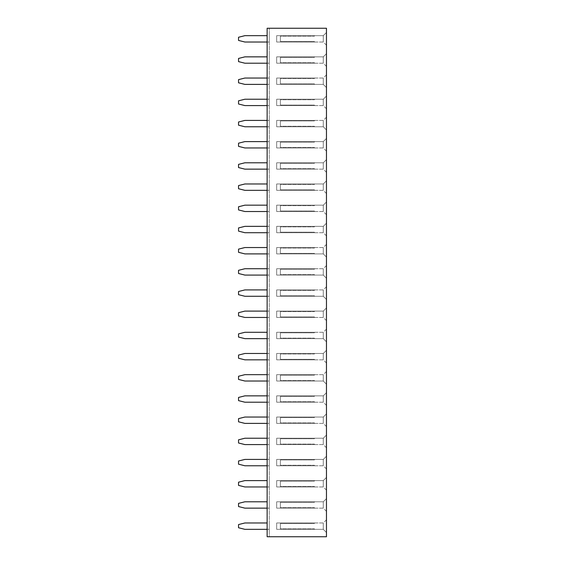 <?xml version="1.0" encoding="UTF-8"?>
<svg xmlns="http://www.w3.org/2000/svg" width="565" height="565" viewBox="0 0 565 565"><rect width="100%" height="100%" fill="white"/><g stroke="black" fill="none" stroke-linecap="round" stroke-linejoin="round"><path stroke-width="0.42" stroke-dasharray="2.83 2.12" d="M267.139 28.25L326.464 28.25L326.464 536.75L267.139 536.75L269.258 536.75L269.258 28.25L269.258 536.75L267.139 536.75L267.139 28.25L269.258 28.25L267.139 28.25L267.139 536.75L267.139 28.25M326.464 350.3L326.464 363.013L326.464 350.3L326.464 363.013L326.464 350.3L326.457 363.013L326.457 350.3L326.457 363.013L326.457 350.3L323.286 353.471L323.286 359.841L323.286 353.471L323.286 359.841L323.286 353.471L323.286 359.834L323.286 353.478L323.286 359.834L323.286 353.478L276.673 353.478L314.811 353.478L276.673 353.478L276.673 359.834L276.673 353.478L276.673 359.834L314.811 359.834L276.673 359.834L314.811 359.834L276.673 359.834L276.673 353.478L314.811 353.478L276.673 353.478L276.673 359.834L276.673 353.478L276.673 359.834L276.673 353.478L323.286 353.478L276.673 353.478L323.286 353.478L326.457 350.3M326.464 384.2L326.464 371.488L326.464 384.2L326.464 371.488L326.464 384.2L326.457 371.488L326.457 384.2L326.457 371.488L326.457 384.2L323.286 381.036L323.286 374.659L323.286 381.029L323.286 374.659L323.286 381.029L323.286 374.666L323.286 381.022L323.286 374.666L323.286 381.022L276.673 381.022L314.811 381.022L276.673 381.022L276.673 374.666L276.673 381.022L276.673 374.666L314.811 374.666L276.673 374.666L314.811 374.666L276.673 374.666L276.673 381.022L314.811 381.022L276.673 381.022L276.673 374.666L276.673 381.022L276.673 374.666L276.673 381.022L323.286 381.022L276.673 381.022L323.286 381.022L326.45 384.2M326.464 413.863L326.464 426.575L326.464 413.863L326.464 426.575L326.464 413.863L326.457 426.575L326.457 413.863L326.457 426.575L326.457 413.863L323.286 417.034L323.286 423.404L323.286 417.034L323.286 423.404L323.286 417.034L323.286 423.397L323.286 417.041L323.286 423.397L323.286 417.041L276.673 417.041L276.673 423.397L314.811 423.397L276.673 423.397L276.673 417.041L314.811 417.041L276.673 417.041L314.811 417.041L276.673 417.041L276.673 423.397L276.673 417.041L276.673 423.397L314.811 423.397L276.673 423.397L276.673 417.041L276.673 423.397L276.673 417.041L323.286 417.041L276.673 417.041L323.286 417.041L326.457 413.863M326.464 392.675L326.464 405.388L326.464 392.675L326.464 405.388L326.464 392.675L326.457 405.388L326.457 392.675L326.457 405.388L326.457 392.675L323.286 395.846L323.286 402.216L323.286 395.846L323.286 402.216L323.286 395.846L323.286 402.209L323.286 395.853L323.286 402.209L323.286 395.853L276.673 395.853L276.673 402.209L314.811 402.209L276.673 402.209L276.673 395.853L314.811 395.853L276.673 395.853L314.811 395.853L276.673 395.853L276.673 402.209L276.673 395.853L276.673 402.209L314.811 402.209L276.673 402.209L276.673 395.853L276.673 402.209L276.673 395.853L323.286 395.853L276.673 395.853L323.286 395.853L326.457 392.675M326.464 299.45L326.464 286.738L326.464 299.45L326.464 286.738L326.464 299.45L326.457 286.738L326.457 299.45L326.457 286.738L326.457 299.45L323.286 296.286L323.286 289.909L323.286 296.279L323.286 289.909L323.286 296.279L323.286 289.916L323.286 296.272L323.286 289.916L323.286 296.272L276.673 296.272L276.673 289.916L314.811 289.916L276.673 289.916L276.673 296.272L314.811 296.272L276.673 296.272L314.811 296.272L276.673 296.272L276.673 289.916L276.673 296.272L276.673 289.916L314.811 289.916L276.673 289.916L276.673 296.272L276.673 289.916L276.673 296.272L323.286 296.272L276.673 296.272L323.286 296.272L326.45 299.45M326.464 307.925L326.464 320.638L326.464 307.925L326.464 320.638L326.464 307.925L326.457 320.638L326.457 307.925L326.457 320.638L326.457 307.925L323.286 311.096L323.286 317.466L323.286 311.096L323.286 317.466L323.286 311.096L323.286 317.459L323.286 311.103L323.286 317.459L323.286 311.103L276.673 311.103L314.811 311.103L276.673 311.103L276.673 317.459L276.673 311.103L276.673 317.459L314.811 317.459L276.673 317.459L314.811 317.459L276.673 317.459L276.673 311.103L314.811 311.103L276.673 311.103L276.673 317.459L276.673 311.103L276.673 317.459L276.673 311.103L323.286 311.103L276.673 311.103L323.286 311.103L326.457 307.925M326.464 341.825L326.464 329.113L326.464 341.825L326.464 329.113L326.464 341.825L326.457 329.113L326.457 341.825L326.457 329.113L326.457 341.825L323.286 338.661L323.286 332.284L323.286 338.654L323.286 332.284L323.286 338.654L323.286 332.291L323.286 338.647L323.286 332.291L323.286 338.647L276.673 338.647L314.811 338.647L276.673 338.647L276.673 332.291L276.673 338.647L276.673 332.291L314.811 332.291L276.673 332.291L314.811 332.291L276.673 332.291L276.673 338.647L314.811 338.647L276.673 338.647L276.673 332.291L276.673 338.647L276.673 332.291L276.673 338.647L323.286 338.647L276.673 338.647L323.286 338.647L326.45 341.825M326.464 278.263L326.464 265.55L326.464 278.263L326.464 265.55L326.464 278.263L326.457 265.55L326.457 278.263L326.457 265.55L326.457 278.263L323.286 275.099L323.286 268.721L323.286 275.091L323.286 268.721L323.286 275.091L323.286 268.728L323.286 275.084L323.286 268.728L323.286 275.084L276.673 275.084L314.811 275.084L276.673 275.084L276.673 268.728L276.673 275.084L276.673 268.728L314.811 268.728L276.673 268.728L314.811 268.728L276.673 268.728L276.673 275.084L314.811 275.084L276.673 275.084L276.673 268.728L276.673 275.084L276.673 268.728L276.673 275.084L323.286 275.084L276.673 275.084L323.286 275.084L326.45 278.263M326.464 257.075L326.464 244.363L326.464 257.075L326.464 244.363L326.464 257.075L326.457 244.363L326.457 257.075L326.457 244.363L326.457 257.075L323.286 253.911L323.286 247.534L323.286 253.904L323.286 247.534L323.286 253.904L323.286 247.541L323.286 253.897L323.286 247.541L323.286 253.897L276.673 253.897L276.673 247.541L314.811 247.541L276.673 247.541L276.673 253.897L314.811 253.897L276.673 253.897L314.811 253.897L276.673 253.897L276.673 247.541L276.673 253.897L276.673 247.541L314.811 247.541L276.673 247.541L276.673 253.897L276.673 247.541L276.673 253.897L323.286 253.897L276.673 253.897L323.286 253.897L326.45 257.075M326.464 87.575L326.464 74.863L326.464 87.575L326.464 74.863L326.464 87.575L326.457 74.863L326.457 87.575L326.457 74.863L326.457 87.575L323.286 84.411L323.286 78.027L323.286 84.411L323.286 78.027L323.286 84.411L323.286 78.041L323.286 84.397L323.286 78.041L323.286 84.397L276.673 84.397L276.673 78.041L314.811 78.041L276.673 78.041L276.673 84.397L314.811 84.397L276.673 84.397L314.811 84.397L276.673 84.397L276.673 78.041L276.673 84.397L276.673 78.041L314.811 78.041L276.673 78.041L276.673 84.397L276.673 78.041L276.673 84.397L323.286 84.397L276.673 84.397L323.286 84.397L326.45 87.575M326.464 96.05L326.464 108.763L326.464 96.05L326.464 108.763L326.464 96.05L326.457 108.763L326.457 96.05L326.457 108.763L326.457 96.05L323.286 99.221L323.286 105.599L323.286 99.214L323.286 105.599L323.286 99.214L323.286 105.584L323.286 99.228L323.286 105.584L323.286 99.228L276.673 99.228L314.811 99.228L276.673 99.228L276.673 105.584L276.673 99.228L276.673 105.584L314.811 105.584L276.673 105.584L314.811 105.584L276.673 105.584L276.673 99.228L314.811 99.228L276.673 99.228L276.673 105.584L276.673 99.228L276.673 105.584L276.673 99.228L323.286 99.228L276.673 99.228L323.286 99.228L326.457 96.05M326.464 159.613L326.464 172.325L326.464 159.613L326.464 172.325L326.464 159.613L326.457 172.325L326.457 159.613L326.457 172.325L326.457 159.613L323.286 162.784L323.286 169.161L323.286 162.776L323.286 169.161L323.286 162.776L323.286 169.147L323.286 162.791L323.286 169.147L323.286 162.791L276.673 162.791L276.673 169.147L314.811 169.147L276.673 169.147L276.673 162.791L314.811 162.791L276.673 162.791L314.811 162.791L276.673 162.791L276.673 169.147L276.673 162.791L276.673 169.147L314.811 169.147L276.673 169.147L276.673 162.791L276.673 169.147L276.673 162.791L323.286 162.791L276.673 162.791L323.286 162.791L326.457 159.613M326.464 129.95L326.464 117.238L326.464 129.95L326.464 117.238L326.464 129.95L326.457 117.238L326.457 129.95L326.457 117.238L326.457 129.95L323.286 126.786L323.286 120.401L323.286 126.786L323.286 120.401L323.286 126.786L323.286 120.416L323.286 126.772L323.286 120.416L323.286 126.772L276.673 126.772L314.811 126.772L276.673 126.772L276.673 120.416L276.673 126.772L276.673 120.416L314.811 120.416L276.673 120.416L314.811 120.416L276.673 120.416L276.673 126.772L314.811 126.772L276.673 126.772L276.673 120.416L276.673 126.772L276.673 120.416L276.673 126.772L323.286 126.772L276.673 126.772L323.286 126.772L326.45 129.95M326.464 138.425L326.464 151.138L326.464 138.425L326.464 151.138L326.464 138.425L326.457 151.138L326.457 138.425L326.457 151.138L326.457 138.425L323.286 141.596L323.286 147.974L323.286 141.589L323.286 147.974L323.286 141.589L323.286 147.959L323.286 141.603L323.286 147.959L323.286 141.603L276.673 141.603L276.673 147.959L314.811 147.959L276.673 147.959L276.673 141.603L314.811 141.603L276.673 141.603L314.811 141.603L276.673 141.603L276.673 147.959L276.673 141.603L276.673 147.959L314.811 147.959L276.673 147.959L276.673 141.603L276.673 147.959L276.673 141.603L323.286 141.603L276.673 141.603L323.286 141.603L326.457 138.425M326.464 201.988L326.464 214.7L326.464 201.988L326.464 214.7L326.464 201.988L326.457 214.7L326.457 201.988L326.457 214.7L326.457 201.988L323.286 205.159L323.286 211.529L323.286 205.159L323.286 211.529L323.286 205.159L323.286 211.522L323.286 205.166L323.286 211.522L323.286 205.166L276.673 205.166L314.811 205.166L276.673 205.166L276.673 211.522L276.673 205.166L276.673 211.522L314.811 211.522L276.673 211.522L314.811 211.522L276.673 211.522L276.673 205.166L314.811 205.166L276.673 205.166L276.673 211.522L276.673 205.166L276.673 211.522L276.673 205.166L323.286 205.166L276.673 205.166L323.286 205.166L326.457 201.988M326.464 180.8L326.464 193.513L326.464 180.8L326.464 193.513L326.464 180.8L326.457 193.513L326.457 180.8L326.457 193.513L326.457 180.8L323.286 183.971L323.286 190.341L323.286 183.964L323.286 190.341L323.286 183.964L323.286 190.334L323.286 183.978L323.286 190.334L323.286 183.978L276.673 183.978L314.811 183.978L276.673 183.978L276.673 190.334L276.673 183.978L276.673 190.334L314.811 190.334L276.673 190.334L314.811 190.334L276.673 190.334L276.673 183.978L314.811 183.978L276.673 183.978L276.673 190.334L276.673 183.978L276.673 190.334L276.673 183.978L323.286 183.978L276.673 183.978L323.286 183.978L326.457 180.8M326.464 223.175L326.464 235.888L326.464 223.175L326.464 235.888L326.464 223.175L326.457 235.888L326.457 223.175L326.457 235.888L326.457 223.175L323.286 226.346L323.286 232.716L323.286 226.346L323.286 232.716L323.286 226.346L323.286 232.709L323.286 226.353L323.286 232.709L323.286 226.353L276.673 226.353L314.811 226.353L276.673 226.353L276.673 232.709L276.673 226.353L276.673 232.709L314.811 232.709L276.673 232.709L314.811 232.709L276.673 232.709L276.673 226.353L314.811 226.353L276.673 226.353L276.673 232.709L276.673 226.353L276.673 232.709L276.673 226.353L323.286 226.353L276.673 226.353L323.286 226.353L326.457 223.175M326.464 532.513L326.464 519.8L326.464 532.513L326.464 519.8L326.464 532.513L326.457 519.8L326.457 532.513L326.457 519.8L326.457 532.513L323.286 529.349L323.286 522.971L323.286 529.341L323.286 522.971L323.286 529.341L323.286 522.978L323.286 529.334L323.286 522.978L323.286 529.334L276.673 529.334L314.811 529.334L276.673 529.334L276.673 522.978L276.673 529.334L276.673 522.978L314.811 522.978L276.673 522.978L314.811 522.978L276.673 522.978L276.673 529.334L314.811 529.334L276.673 529.334L276.673 522.978L276.673 529.334L276.673 522.978L276.673 529.334L323.286 529.334L276.673 529.334L323.286 529.334L326.457 532.513M326.464 498.613L326.464 511.325L326.464 498.613L326.464 511.325L326.464 498.613L326.457 511.325L326.457 498.613L326.457 511.325L326.457 498.613L323.286 501.777L323.286 508.154L323.286 501.784L323.286 508.154L323.286 501.784L323.286 508.147L323.286 501.791L323.286 508.147L323.286 501.791L276.673 501.791L276.673 508.147L314.811 508.147L276.673 508.147L276.673 501.791L314.811 501.791L276.673 501.791L314.811 501.791L276.673 501.791L276.673 508.147L276.673 501.791L276.673 508.147L314.811 508.147L276.673 508.147L276.673 501.791L276.673 508.147L276.673 501.791L323.286 501.791L276.673 501.791L323.286 501.791L326.457 498.613M326.464 435.05L326.464 447.763L326.464 435.05L326.464 447.763L326.464 435.05L326.457 447.763L326.457 435.05L326.457 447.763L326.457 435.05L323.286 438.221L323.286 444.591L323.286 438.221L323.286 444.591L323.286 438.221L323.286 444.584L323.286 438.228L323.286 444.584L323.286 438.228L276.673 438.228L276.673 444.584L314.811 444.584L276.673 444.584L276.673 438.228L314.811 438.228L276.673 438.228L314.811 438.228L276.673 438.228L276.673 444.584L276.673 438.228L276.673 444.584L314.811 444.584L276.673 444.584L276.673 438.228L276.673 444.584L276.673 438.228L323.286 438.228L276.673 438.228L323.286 438.228L326.457 435.05M326.464 456.238L326.464 468.95L326.464 456.238L326.464 468.95L326.464 456.238L326.457 468.95L326.457 456.238L326.457 468.95L326.457 456.238L323.286 459.402L323.286 465.779L323.286 459.409L323.286 465.779L323.286 459.409L323.286 465.772L323.286 459.416L323.286 465.772L323.286 459.416L276.673 459.416L276.673 465.772L314.811 465.772L276.673 465.772L276.673 459.416L314.811 459.416L276.673 459.416L314.811 459.416L276.673 459.416L276.673 465.772L276.673 459.416L276.673 465.772L314.811 465.772L276.673 465.772L276.673 459.416L276.673 465.772L276.673 459.416L323.286 459.416L276.673 459.416L323.286 459.416L326.457 456.238M326.464 477.425L326.464 490.138L326.464 477.425L326.464 490.138L326.464 477.425L326.457 490.138L326.457 477.425L326.457 490.138L326.457 477.425L323.286 480.589L323.286 486.966L323.286 480.596L323.286 486.966L323.286 480.596L323.286 486.959L323.286 480.603L323.286 486.959L323.286 480.603L276.673 480.603L276.673 486.959L314.811 486.959L276.673 486.959L276.673 480.603L314.811 480.603L276.673 480.603L314.811 480.603L276.673 480.603L276.673 486.959L276.673 480.603L276.673 486.959L314.811 486.959L276.673 486.959L276.673 480.603L276.673 486.959L276.673 480.603L323.286 480.603L276.673 480.603L323.286 480.603L326.457 477.425M326.464 32.488L326.464 45.2L326.464 32.488L326.464 45.2L326.464 32.488L326.457 45.2L326.457 32.488L326.457 45.2L326.457 32.488L323.286 35.659L323.286 42.036L323.286 35.651L323.286 42.036L323.286 35.651L323.286 42.022L323.286 35.666L323.286 42.022L323.286 35.666L276.673 35.666L314.811 35.666L276.673 35.666L276.673 42.022L276.673 35.666L276.673 42.022L314.811 42.022L276.673 42.022L314.811 42.022L276.673 42.022L276.673 35.666L314.811 35.666L276.673 35.666L276.673 42.022L276.673 35.666L276.673 42.022L276.673 35.666L323.286 35.666L276.673 35.666L323.286 35.666L326.457 32.488M326.464 53.675L326.464 66.388L326.464 53.675L326.464 66.388L326.464 53.675L326.457 66.388L326.457 53.675L326.457 66.388L326.457 53.675L323.286 56.846L323.286 63.224L323.286 56.839L323.286 63.224L323.286 56.839L323.286 63.209L323.286 56.853L323.286 63.209L323.286 56.853L276.673 56.853L276.673 63.209L314.811 63.209L276.673 63.209L276.673 56.853L314.811 56.853L276.673 56.853L314.811 56.853L276.673 56.853L276.673 63.209L276.673 56.853L276.673 63.209L314.811 63.209L276.673 63.209L276.673 56.853L276.673 63.209L276.673 56.853L323.286 56.853L276.673 56.853L323.286 56.853L326.457 53.675M267.139 381.022L269.258 381.022L269.258 373.077L269.258 382.611L269.258 374.666L269.258 381.022L244.892 381.022L238.536 379.433L238.536 376.255L244.892 374.666L267.139 374.666M269.258 403.798L269.258 394.264L269.258 403.798M267.139 402.209L244.892 402.209L238.536 400.62L238.536 397.442L244.892 395.853L269.258 395.853L269.258 402.209L269.258 395.853L267.139 395.853M267.139 444.584L269.258 444.584L269.258 436.639L269.258 446.173L269.258 438.228L269.258 444.584L244.892 444.584L238.536 442.995L238.536 439.817L244.892 438.228L267.139 438.228M267.139 423.397L269.258 423.397L269.258 415.452L269.258 424.986L269.258 417.041L269.258 423.397L244.892 423.397L238.536 421.808L238.536 418.63L244.892 417.041L267.139 417.041M269.258 361.423L269.258 351.889L269.258 361.423M267.139 359.834L244.892 359.834L269.258 359.834L244.892 359.834L238.536 358.245L238.536 355.067L244.892 353.478L269.258 353.478L269.258 359.834L269.258 353.478L244.892 353.478L267.139 353.478M269.258 500.202L269.258 509.736L269.258 500.202M269.258 479.014L269.258 488.548L269.258 479.014M267.139 465.772L244.892 465.772L238.536 464.183L244.892 465.772L238.536 464.183L238.536 461.005L238.536 464.183L238.536 461.005L244.892 459.416L238.536 461.005L244.892 459.416L269.258 459.416L244.892 459.416L269.258 459.416L269.258 467.361L269.258 457.827L269.258 465.772L269.258 459.416L267.139 459.416M267.139 486.959L269.258 486.959L269.258 480.603L269.258 486.959L244.892 486.959L269.258 486.959L244.892 486.959L238.536 485.37L244.892 486.959L238.536 485.37L238.536 482.192L238.536 485.37L238.536 482.192L244.892 480.603L238.536 482.192L244.892 480.603L267.139 480.603M267.139 508.147L269.258 508.147L269.258 501.791L269.258 508.147L244.892 508.147L269.258 508.147L244.892 508.147L238.536 506.558L244.892 508.147L238.536 506.558L238.536 503.38L238.536 506.558L238.536 503.38L244.892 501.791L238.536 503.38L244.892 501.791L267.139 501.791M269.258 330.702L269.258 340.236L269.258 330.702M267.139 338.647L269.258 338.647L269.258 332.291L269.258 338.647L244.892 338.647L269.258 338.647L244.892 338.647L238.536 337.058L244.892 338.647L238.536 337.058L238.536 333.88L238.536 337.058L238.536 333.88L244.892 332.291L238.536 333.88L244.892 332.291L267.139 332.291M267.139 275.084L269.258 275.084L269.258 267.139L269.258 276.673L269.258 268.728L269.258 275.084L244.892 275.084L238.536 273.495L238.536 270.317L244.892 268.728L267.139 268.728M267.139 317.459L244.892 317.459L238.536 315.87L244.892 317.459L238.536 315.87L238.536 312.692L238.536 315.87L238.536 312.692L244.892 311.103L238.536 312.692L244.892 311.103L269.258 311.103L244.892 311.103L269.258 311.103L269.258 319.048L269.258 309.514L269.258 317.459L269.258 311.103L267.139 311.103M269.258 288.327L269.258 297.861L269.258 288.327M267.139 296.272L269.258 296.272L269.258 289.916L269.258 296.272L244.892 296.272L269.258 296.272L244.892 296.272L238.536 294.683L244.892 296.272L238.536 294.683L238.536 291.505L238.536 294.683L238.536 291.505L244.892 289.916L238.536 291.505L244.892 289.916L267.139 289.916M269.258 34.077L269.258 43.611L269.258 34.077M269.258 55.264L269.258 64.798L269.258 55.264M267.139 105.584L244.892 105.584L238.536 103.995L244.892 105.584L238.536 103.995L238.536 100.817L238.536 103.995L238.536 100.817L244.892 99.228L238.536 100.817L244.892 99.228L269.258 99.228L244.892 99.228L269.258 99.228L269.258 107.173L269.258 97.639L269.258 105.584L269.258 99.228L267.139 99.228M267.139 84.397L244.892 84.397L238.536 82.808L244.892 84.397L238.536 82.808L238.536 79.63L238.536 82.808L238.536 79.63L244.892 78.041L238.536 79.63L244.892 78.041L269.258 78.041L244.892 78.041L269.258 78.041L269.258 85.986L269.258 76.452L269.258 84.397L269.258 78.041L267.139 78.041M269.258 182.389L269.258 191.923L269.258 182.389M269.258 161.202L269.258 170.736L269.258 161.202M267.139 147.959L244.892 147.959L238.536 146.37L244.892 147.959L238.536 146.37L238.536 143.192L238.536 146.37L238.536 143.192L244.892 141.603L238.536 143.192L244.892 141.603L269.258 141.603L244.892 141.603L269.258 141.603L269.258 149.548L269.258 140.014L269.258 147.959L269.258 141.603L267.139 141.603M267.139 126.772L244.892 126.772L238.536 125.183L244.892 126.772L238.536 125.183L238.536 122.005L238.536 125.183L238.536 122.005L244.892 120.416L238.536 122.005L244.892 120.416L269.258 120.416L244.892 120.416L269.258 120.416L269.258 128.361L269.258 118.827L269.258 126.772L269.258 120.416L267.139 120.416M267.139 190.334L269.258 190.334L269.258 183.978L269.258 190.334L244.892 190.334L269.258 190.334L244.892 190.334L238.536 188.745L244.892 190.334L238.536 188.745L238.536 185.567L238.536 188.745L238.536 185.567L244.892 183.978L238.536 185.567L244.892 183.978L267.139 183.978M267.139 169.147L269.258 169.147L269.258 162.791L269.258 169.147L244.892 169.147L269.258 169.147L244.892 169.147L238.536 167.558L244.892 169.147L238.536 167.558L238.536 164.38L238.536 167.558L238.536 164.38L244.892 162.791L238.536 164.38L244.892 162.791L267.139 162.791M267.139 63.209L269.258 63.209L269.258 56.853L269.258 63.209L244.892 63.209L269.258 63.209L244.892 63.209L238.536 61.62L244.892 63.209L238.536 61.62L238.536 58.442L238.536 61.62L238.536 58.442L244.892 56.853L238.536 58.442L244.892 56.853L267.139 56.853M267.139 42.022L269.258 42.022L269.258 35.666L269.258 42.022L244.892 42.022L269.258 42.022L244.892 42.022L238.536 40.433L244.892 42.022L238.536 40.433L238.536 37.255L238.536 40.433L238.536 37.255L244.892 35.666L238.536 37.255L244.892 35.666L267.139 35.666M269.258 203.577L269.258 213.111L269.258 203.577M267.139 211.522L269.258 211.522L269.258 205.166L269.258 211.522L244.892 211.522L269.258 211.522L244.892 211.522L238.536 209.933L244.892 211.522L238.536 209.933L238.536 206.755L238.536 209.933L238.536 206.755L244.892 205.166L238.536 206.755L244.892 205.166L267.139 205.166M269.258 245.952L269.258 255.486L269.258 245.952M267.139 253.897L269.258 253.897L269.258 247.541L269.258 253.897L244.892 253.897L269.258 253.897L244.892 253.897L238.536 252.308L244.892 253.897L238.536 252.308L238.536 249.13L238.536 252.308L238.536 249.13L244.892 247.541L238.536 249.13L244.892 247.541L267.139 247.541M267.139 232.709L244.892 232.709L238.536 231.12L244.892 232.709L238.536 231.12L238.536 227.942L238.536 231.12L238.536 227.942L244.892 226.353L238.536 227.942L244.892 226.353L269.258 226.353L244.892 226.353L269.258 226.353L269.258 234.298L269.258 224.764L269.258 232.709L269.258 226.353L267.139 226.353M267.139 529.334L244.892 529.334L269.258 529.334L269.258 521.389L269.258 530.923L269.258 522.978L269.258 529.334L244.892 529.334L238.536 527.745L238.536 524.567L244.892 522.978L267.139 522.978M326.464 363.013L323.286 359.849L276.673 359.834L323.286 359.834L276.673 359.834L323.286 359.834L326.45 363.013M326.464 371.488L323.286 374.659L276.673 374.666L323.286 374.666L276.673 374.666L323.286 374.666L326.457 371.488M326.464 405.388L323.286 402.224L276.673 402.209L323.286 402.209L276.673 402.209L323.286 402.209L326.45 405.388M326.464 320.638L323.286 317.474L276.673 317.459L323.286 317.459L276.673 317.459L323.286 317.459L326.45 320.638M326.464 329.113L323.286 332.284L276.673 332.291L323.286 332.291L276.673 332.291L323.286 332.291L326.457 329.113M326.464 265.55L323.286 268.721L276.673 268.728L323.286 268.728L276.673 268.728L323.286 268.728L326.457 265.55M326.464 244.363L323.286 247.534L276.673 247.541L323.286 247.541L276.673 247.541L323.286 247.541L326.457 244.363M326.464 74.863L323.286 78.034L276.673 78.041L323.286 78.041L276.673 78.041L323.286 78.041L326.457 74.863M326.464 172.325L323.286 169.161L276.673 169.147L323.286 169.147L276.673 169.147L323.286 169.147L326.45 172.325M326.464 117.238L323.286 120.409L276.673 120.416L323.286 120.416L276.673 120.416L323.286 120.416L326.457 117.238M326.464 151.138L323.286 147.974L276.673 147.959L323.286 147.959L276.673 147.959L323.286 147.959L326.45 151.138M326.464 214.7L323.286 211.536L276.673 211.522L323.286 211.522L276.673 211.522L323.286 211.522L326.45 214.7M326.464 235.888L323.286 232.724L276.673 232.709L323.286 232.709L276.673 232.709L323.286 232.709L326.45 235.888M326.464 511.325L323.286 508.161L276.673 508.147L323.286 508.147L276.673 508.147L323.286 508.147L326.457 511.325M326.464 519.8L323.286 522.964L276.673 522.978L323.286 522.978L276.673 522.978L323.286 522.978L326.457 519.8M326.464 447.763L323.286 444.591L276.673 444.584L323.286 444.584L276.673 444.584L323.286 444.584L326.457 447.763M326.464 45.2L323.286 42.036L276.673 42.022L323.286 42.022L276.673 42.022L323.286 42.022L326.45 45.2M269.258 381.022L244.892 381.022L238.536 379.433L238.536 376.255L244.892 374.666L269.258 374.666L244.892 374.666L238.536 376.255L238.536 379.433L244.892 381.022L269.258 381.022M269.258 402.209L244.892 402.209L238.536 400.62L238.536 397.442L244.892 395.853L269.258 395.853L244.892 395.853L238.536 397.442L238.536 400.62L244.892 402.209L269.258 402.209M269.258 444.584L244.892 444.584L238.536 442.995L238.536 439.817L244.892 438.228L269.258 438.228L244.892 438.228L238.536 439.817L238.536 442.995L244.892 444.584L269.258 444.584M269.258 423.397L244.892 423.397L238.536 421.808L238.536 418.63L244.892 417.041L269.258 417.041L244.892 417.041L238.536 418.63L238.536 421.808L244.892 423.397L269.258 423.397M238.536 355.067L244.892 353.478L238.536 355.067L238.536 358.245L238.536 355.067M244.892 359.834L238.536 358.245L244.892 359.834M244.892 465.772L269.258 465.772L244.892 465.772M269.258 275.084L244.892 275.084L238.536 273.495L238.536 270.317L244.892 268.728L269.258 268.728L244.892 268.728L238.536 270.317L238.536 273.495L244.892 275.084L269.258 275.084M244.892 317.459L269.258 317.459L244.892 317.459M244.892 105.584L269.258 105.584L244.892 105.584M244.892 84.397L269.258 84.397L244.892 84.397M244.892 147.959L269.258 147.959L244.892 147.959M244.892 126.772L269.258 126.772L244.892 126.772M244.892 232.709L269.258 232.709L244.892 232.709M244.892 529.334L238.536 527.745L238.536 524.567L244.892 522.978L238.536 524.567L238.536 527.745L244.892 529.334M326.457 426.575L323.286 423.404L276.673 423.397L323.286 423.397L276.673 423.397L323.286 423.397L326.457 426.575M326.457 286.738L323.286 289.909L276.673 289.916L323.286 289.916L276.673 289.916L323.286 289.916L326.457 286.738M326.45 108.763L323.286 105.599L276.673 105.584L323.286 105.584L276.673 105.584L323.286 105.584L326.45 108.763M326.45 193.513L323.286 190.349L276.673 190.334L323.286 190.334L276.673 190.334L323.286 190.334L326.45 193.513M326.457 468.95L323.286 465.786L276.673 465.772L323.286 465.772L276.673 465.772L323.286 465.772L326.457 468.95M326.457 490.138L323.286 486.974L276.673 486.959L323.286 486.959L276.673 486.959L323.286 486.959L326.457 490.138M326.45 66.388L323.286 63.224L276.673 63.209L323.286 63.209L276.673 63.209L323.286 63.209L326.45 66.388M314.281 359.305L314.811 359.834L314.281 359.305L314.811 359.834L314.281 359.305L280.381 359.305L314.281 359.305M280.381 354.008L280.381 359.305L280.381 354.008L280.381 359.305L280.381 354.008L314.281 354.008L280.381 354.008M314.811 353.478L314.281 354.008L314.811 353.478M314.281 375.195L314.811 374.666L314.281 375.195L314.811 374.666L314.281 375.195L280.381 375.195L314.281 375.195M280.381 380.492L280.381 375.195L280.381 380.492L280.381 375.195L280.381 380.492L314.281 380.492L280.381 380.492M314.811 381.022L314.281 380.492L314.811 381.022M314.281 417.57L314.811 417.041L314.281 417.57L314.811 417.041L314.281 417.57L280.381 417.57L314.281 417.57M280.381 422.867L280.381 417.57L280.381 422.867L280.381 417.57L280.381 422.867L314.281 422.867L280.381 422.867M314.811 423.397L314.281 422.867L314.811 423.397M314.281 396.383L314.811 395.853L314.281 396.383L314.811 395.853L314.281 396.383L280.381 396.383L314.281 396.383M280.381 401.68L280.381 396.383L280.381 401.68L280.381 396.383L280.381 401.68L314.281 401.68L280.381 401.68M314.811 402.209L314.281 401.68L314.811 402.209M314.281 295.742L314.811 296.272L314.281 295.742L314.811 296.272L314.281 295.742L280.381 295.742L314.281 295.742M280.381 290.445L280.381 295.742L280.381 290.445L280.381 295.742L280.381 290.445L314.281 290.445L280.381 290.445M314.811 289.916L314.281 290.445L314.811 289.916M314.281 316.93L314.811 317.459L314.281 316.93L314.811 317.459L314.281 316.93L280.381 316.93L314.281 316.93M280.381 311.633L280.381 316.93L280.381 311.633L280.381 316.93L280.381 311.633L314.281 311.633L280.381 311.633M314.811 311.103L314.281 311.633L314.811 311.103M314.281 332.82L314.811 332.291L314.281 332.82L314.811 332.291L314.281 332.82L280.381 332.82L314.281 332.82M280.381 338.117L280.381 332.82L280.381 338.117L280.381 332.82L280.381 338.117L314.281 338.117L280.381 338.117M314.811 338.647L314.281 338.117L314.811 338.647M314.281 269.258L314.811 268.728L314.281 269.258L314.811 268.728L314.281 269.258L280.381 269.258L314.281 269.258M280.381 274.555L280.381 269.258L280.381 274.555L280.381 269.258L280.381 274.555L314.281 274.555L280.381 274.555M314.811 275.084L314.281 274.555L314.811 275.084M314.281 253.367L314.811 253.897L314.281 253.367L314.811 253.897L314.281 253.367L280.381 253.367L314.281 253.367M280.381 248.07L280.381 253.367L280.381 248.07L280.381 253.367L280.381 248.07L314.281 248.07L280.381 248.07M314.811 247.541L314.281 248.07L314.811 247.541M314.281 83.867L314.811 84.397L314.281 83.867L314.811 84.397L314.281 83.867L280.381 83.867L314.281 83.867M280.381 78.57L280.381 83.867L280.381 78.57L280.381 83.867L280.381 78.57L314.281 78.57L280.381 78.57M314.811 78.041L314.281 78.57L314.811 78.041M314.281 105.055L314.811 105.584L314.281 105.055L314.811 105.584L314.281 105.055L280.381 105.055L314.281 105.055M280.381 99.758L280.381 105.055L280.381 99.758L280.381 105.055L280.381 99.758L314.281 99.758L280.381 99.758M314.811 99.228L314.281 99.758L314.811 99.228M314.281 163.32L314.811 162.791L314.281 163.32L314.811 162.791L314.281 163.32L280.381 163.32L314.281 163.32M280.381 168.617L280.381 163.32L280.381 168.617L280.381 163.32L280.381 168.617L314.281 168.617L280.381 168.617M314.811 169.147L314.281 168.617L314.811 169.147M314.281 120.945L314.811 120.416L314.281 120.945L314.811 120.416L314.281 120.945L280.381 120.945L314.281 120.945M280.381 126.242L280.381 120.945L280.381 126.242L280.381 120.945L280.381 126.242L314.281 126.242L280.381 126.242M314.811 126.772L314.281 126.242L314.811 126.772M314.281 142.133L314.811 141.603L314.281 142.133L314.811 141.603L314.281 142.133L280.381 142.133L314.281 142.133M280.381 147.43L280.381 142.133L280.381 147.43L280.381 142.133L280.381 147.43L314.281 147.43L280.381 147.43M314.811 147.959L314.281 147.43L314.811 147.959M314.281 210.992L314.811 211.522L314.281 210.992L314.811 211.522L314.281 210.992L280.381 210.992L314.281 210.992M280.381 205.695L280.381 210.992L280.381 205.695L280.381 210.992L280.381 205.695L314.281 205.695L280.381 205.695M314.811 205.166L314.281 205.695L314.811 205.166M314.281 189.805L314.811 190.334L314.281 189.805L314.811 190.334L314.281 189.805L280.381 189.805L314.281 189.805M280.381 184.508L280.381 189.805L280.381 184.508L280.381 189.805L280.381 184.508L314.281 184.508L280.381 184.508M314.811 183.978L314.281 184.508L314.811 183.978M314.281 232.18L314.811 232.709L314.281 232.18L314.811 232.709L314.281 232.18L280.381 232.18L314.281 232.18M280.381 226.883L280.381 232.18L280.381 226.883L280.381 232.18L280.381 226.883L314.281 226.883L280.381 226.883M314.811 226.353L314.281 226.883L314.811 226.353M314.281 523.508L314.811 522.978L314.281 523.508L314.811 522.978L314.281 523.508L280.381 523.508L314.281 523.508M280.381 528.805L280.381 523.508L280.381 528.805L280.381 523.508L280.381 528.805L314.281 528.805L280.381 528.805M314.811 529.334L314.281 528.805L314.811 529.334M314.281 502.32L314.811 501.791L314.281 502.32L314.811 501.791L314.281 502.32L280.381 502.32L314.281 502.32M280.381 507.617L280.381 502.32L280.381 507.617L280.381 502.32L280.381 507.617L314.281 507.617L280.381 507.617M314.811 508.147L314.281 507.617L314.811 508.147M314.281 438.758L314.811 438.228L314.281 438.758L314.811 438.228L314.281 438.758L280.381 438.758L314.281 438.758M280.381 444.055L280.381 438.758L280.381 444.055L280.381 438.758L280.381 444.055L314.281 444.055L280.381 444.055M314.811 444.584L314.281 444.055L314.811 444.584M314.281 459.945L314.811 459.416L314.281 459.945L314.811 459.416L314.281 459.945L280.381 459.945L314.281 459.945M280.381 465.242L280.381 459.945L280.381 465.242L280.381 459.945L280.381 465.242L314.281 465.242L280.381 465.242M314.811 465.772L314.281 465.242L314.811 465.772M314.281 481.133L314.811 480.603L314.281 481.133L314.811 480.603L314.281 481.133L280.381 481.133L314.281 481.133M280.381 486.43L280.381 481.133L280.381 486.43L280.381 481.133L280.381 486.43L314.281 486.43L280.381 486.43M314.811 486.959L314.281 486.43L314.811 486.959M314.281 41.492L314.811 42.022L314.281 41.492L314.811 42.022L314.281 41.492L280.381 41.492L314.281 41.492M280.381 36.195L280.381 41.492L280.381 36.195L280.381 41.492L280.381 36.195L314.281 36.195L280.381 36.195M314.811 35.666L314.281 36.195L314.811 35.666M314.281 57.383L314.811 56.853L314.281 57.383L314.811 56.853L314.281 57.383L280.381 57.383L314.281 57.383M280.381 62.68L280.381 57.383L280.381 62.68L280.381 57.383L280.381 62.68L314.281 62.68L280.381 62.68M314.811 63.209L314.281 62.68L314.811 63.209"/><path stroke-width="0.85" d="M267.139 28.25L326.464 28.25L326.464 536.75L267.139 536.75L267.139 28.25M267.139 374.666L244.892 374.666L238.536 376.255L238.536 379.433L244.892 381.022L267.139 381.022M267.139 395.853L244.892 395.853L238.536 397.442L238.536 400.62L244.892 402.209L267.139 402.209M267.139 438.228L244.892 438.228L238.536 439.817L238.536 442.995L244.892 444.584L267.139 444.584M267.139 417.041L244.892 417.041L238.536 418.63L238.536 421.808L244.892 423.397L267.139 423.397M267.139 353.478L244.892 353.478L238.536 355.067L238.536 358.245L244.892 359.834L267.139 359.834M267.139 501.791L244.892 501.791L238.536 503.38L238.536 506.558L244.892 508.147L267.139 508.147M267.139 480.603L244.892 480.603L238.536 482.192L238.536 485.37L244.892 486.959L267.139 486.959M267.139 459.416L244.892 459.416L238.536 461.005L238.536 464.183L244.892 465.772L267.139 465.772M267.139 332.291L244.892 332.291L238.536 333.88L238.536 337.058L244.892 338.647L267.139 338.647M267.139 268.728L244.892 268.728L238.536 270.317L238.536 273.495L244.892 275.084L267.139 275.084M267.139 311.103L244.892 311.103L238.536 312.692L238.536 315.87L244.892 317.459L267.139 317.459M267.139 289.916L244.892 289.916L238.536 291.505L238.536 294.683L244.892 296.272L267.139 296.272M267.139 35.666L244.892 35.666L238.536 37.255L238.536 40.433L244.892 42.022L267.139 42.022M267.139 56.853L244.892 56.853L238.536 58.442L238.536 61.62L244.892 63.209L267.139 63.209M267.139 99.228L244.892 99.228L238.536 100.817L238.536 103.995L244.892 105.584L267.139 105.584M267.139 78.041L244.892 78.041L238.536 79.63L238.536 82.808L244.892 84.397L267.139 84.397M267.139 183.978L244.892 183.978L238.536 185.567L238.536 188.745L244.892 190.334L267.139 190.334M267.139 162.791L244.892 162.791L238.536 164.38L238.536 167.558L244.892 169.147L267.139 169.147M267.139 141.603L244.892 141.603L238.536 143.192L238.536 146.37L244.892 147.959L267.139 147.959M267.139 120.416L244.892 120.416L238.536 122.005L238.536 125.183L244.892 126.772L267.139 126.772M267.139 205.166L244.892 205.166L238.536 206.755L238.536 209.933L244.892 211.522L267.139 211.522M267.139 247.541L244.892 247.541L238.536 249.13L238.536 252.308L244.892 253.897L267.139 253.897M267.139 226.353L244.892 226.353L238.536 227.942L238.536 231.12L244.892 232.709L267.139 232.709M267.139 522.978L244.892 522.978L238.536 524.567L238.536 527.745L244.892 529.334L267.139 529.334"/></g></svg>
